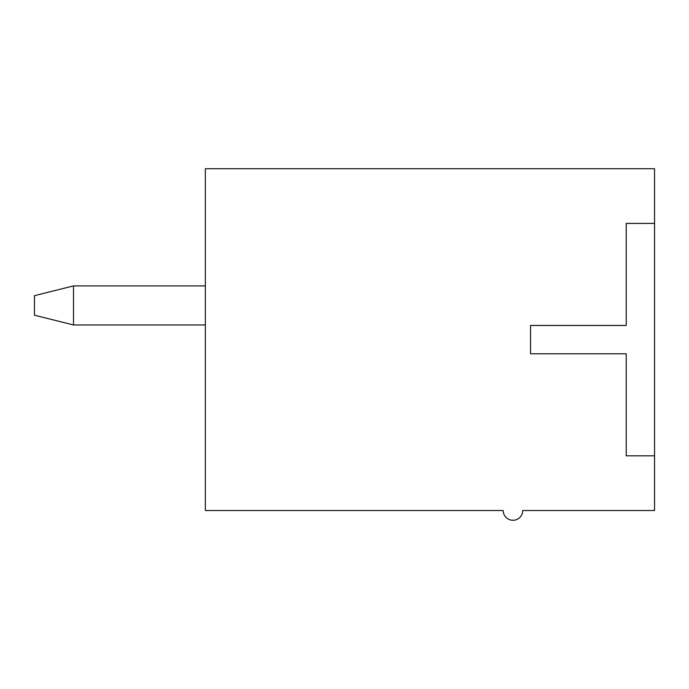 <?xml version="1.0" encoding="UTF-8"?>
<svg xmlns="http://www.w3.org/2000/svg" width="689" height="689" viewBox="0 0 689 689"><rect width="100%" height="100%" fill="white"/><g stroke="black" fill="none" stroke-linecap="round" stroke-linejoin="round"><path stroke-width="1.03" d="M205.348 324.967L73.508 324.967L34.45 315.2L34.45 295.676L73.508 285.909L205.348 285.909M73.508 285.909L73.508 324.967M654.55 223.408L654.55 168.727L205.348 168.727L205.348 510.515L503.185 510.515A9.767 9.767 0 0 0 512.952 520.273A9.767 9.767 0 0 0 522.718 510.515L654.55 510.515L654.55 455.825L626.232 455.825L626.232 353.776L530.53 353.776L530.53 325.458L626.232 325.458L626.232 223.408L654.55 223.408L654.55 455.825"/></g></svg>
